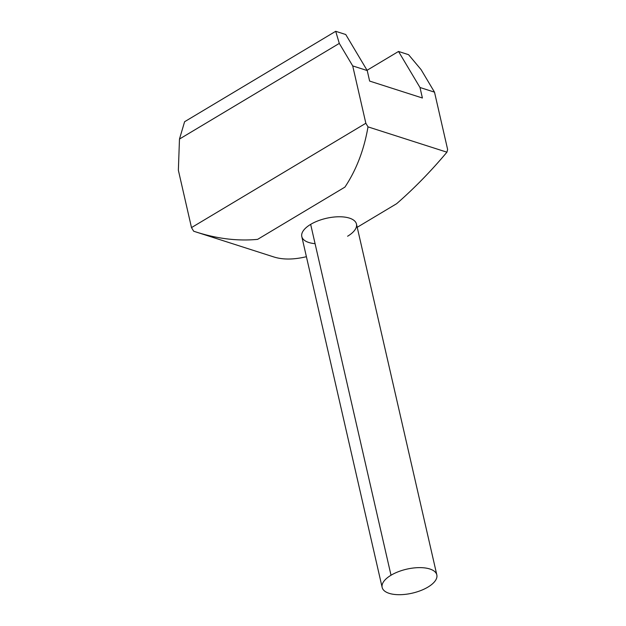 <?xml version="1.0" encoding="UTF-8"?>
<svg xmlns="http://www.w3.org/2000/svg" width="626" height="626" viewBox="0 0 626 626"><rect width="100%" height="100%" fill="white"/><g stroke="black" fill="none" stroke-linecap="round" stroke-linejoin="round"><path stroke-width="0.94" d="M178.363 170.249L191.493 227.598L193.653 231.205L196.376 232.105C217.457 238.803 237.864 241.229 257.607 239.367L344.926 187.104C356.39 169.849 364.082 149.77 368.002 126.867L446.925 152.188C430.954 171.227 414.193 188.395 396.641 203.7L357.211 227.293L396.641 203.7C414.193 188.395 430.954 171.227 446.925 152.188L447.637 149.504L434.507 92.155L419.991 87.499L422.401 98.008L369.63 81.075L367.227 70.566L352.712 65.91L365.842 123.259L368.002 126.867L446.925 152.188L447.637 149.504L434.507 92.155L419.991 87.499L398.519 51.457L367.055 70.284L398.519 51.457L408.575 54.681L421.095 69.642L434.507 92.155L421.095 69.642L408.575 54.681L398.519 51.457L419.991 87.499L422.401 98.008L369.63 81.075L367.227 70.566L352.712 65.91L339.3 43.397L335.7 31.3L345.755 34.524L367.227 70.566L345.755 34.524L335.7 31.3L184.6 121.726L179.474 139.05L178.363 170.249L191.493 227.598L365.842 123.259L352.712 65.91L339.3 43.397L179.474 139.05L178.363 170.249M272.576 256.535C281.849 259.806 293.125 259.86 306.404 256.699C293.727 259.72 282.866 259.806 273.82 256.95M184.6 121.726L335.7 31.3L339.3 43.397L179.474 139.05L184.6 121.726M344.926 187.104C356.39 169.849 364.082 149.77 368.002 126.867L365.842 123.259L191.493 227.598L193.653 231.205C215.673 238.584 236.988 241.3 257.607 239.367L344.926 187.104M315.081 243.678A28.045 12.317 -12.9 0 1 310.66 224.374A28.045 12.317 -12.9 0 1 349.472 218.13A28.045 12.317 -12.9 0 1 347.602 236.229M382.15 587.423L301.795 236.565A28.045 12.317 -12.9 0 1 310.66 224.374L391.015 575.239A28.045 12.317 167.1 0 0 382.15 587.423A28.045 12.317 167.1 0 0 399.638 594.7A28.045 12.317 167.1 0 0 427.957 587.086A28.045 12.317 167.1 0 0 436.823 574.903A28.045 12.317 167.1 0 0 419.334 567.625A28.045 12.317 167.1 0 0 391.015 575.239L310.66 224.374A28.045 12.317 -12.9 0 1 338.979 216.768A28.045 12.317 -12.9 0 1 356.468 224.045L436.823 574.903M391.015 575.239A28.045 12.317 -12.9 0 1 429.827 568.987A28.045 12.317 -12.9 0 1 427.957 587.086A28.045 12.317 -12.9 0 1 389.145 593.338A28.045 12.317 -12.9 0 1 391.015 575.239M273.781 256.942L196.306 232.082"/></g></svg>

